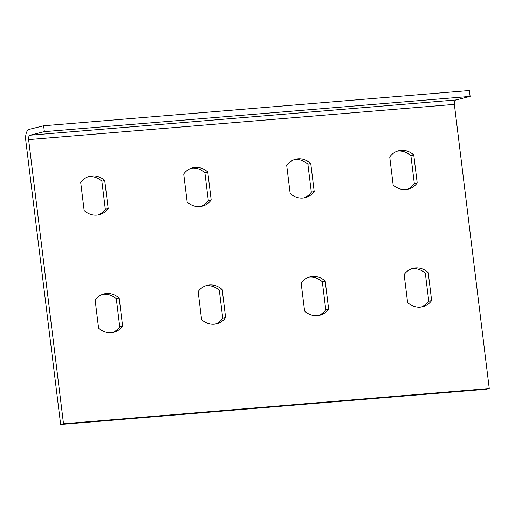 <?xml version="1.0" encoding="UTF-8"?>
<svg xmlns="http://www.w3.org/2000/svg" width="515" height="515" viewBox="0 0 515 515"><rect width="100%" height="100%" fill="white"/><g stroke="black" fill="none" stroke-linecap="round" stroke-linejoin="round"><path stroke-width="0.77" d="M211.182 200.007L207.745 172.016A19.789 17.169 76 0 0 192.655 167.8A19.789 17.169 76 0 0 183.713 174.006L187.145 201.996A19.789 17.169 76 0 0 202.241 206.206A19.789 17.169 76 0 0 211.182 200.007L208.318 200.721L204.88 172.731A19.789 17.169 76 0 0 191.239 168.231M314.182 191.477L310.745 163.493A19.789 17.169 76 0 0 295.655 159.277A19.789 17.169 76 0 0 286.713 165.482L290.151 193.466A19.789 17.169 76 0 0 305.241 197.683A19.789 17.169 76 0 0 314.182 191.477L311.318 192.198L307.88 164.208A19.789 17.169 76 0 0 294.245 159.708M417.189 182.954L413.751 154.964A19.789 17.169 76 0 0 398.661 150.753A19.789 17.169 76 0 0 389.713 156.953L393.151 184.943A19.789 17.169 76 0 0 408.24 189.16A19.789 17.169 76 0 0 417.189 182.954L414.324 183.668L410.886 155.678A19.789 17.169 76 0 0 397.245 151.178M431.622 300.535L428.19 272.544A19.789 17.169 76 0 0 413.094 268.328A19.789 17.169 76 0 0 404.153 274.534L407.59 302.524A19.789 17.169 76 0 0 422.68 306.734A19.789 17.169 76 0 0 431.622 300.535L428.757 301.249L425.319 273.259A19.789 17.169 76 0 0 411.685 268.759M328.622 309.058L325.184 281.068A19.789 17.169 76 0 0 310.094 276.858A19.789 17.169 76 0 0 301.153 283.057L304.584 311.047A19.789 17.169 76 0 0 319.68 315.264A19.789 17.169 76 0 0 328.622 309.058L325.757 309.773L322.319 281.782A19.789 17.169 76 0 0 308.678 277.282M225.615 317.581L222.184 289.591A19.789 17.169 76 0 0 207.088 285.381A19.789 17.169 76 0 0 198.146 291.58L201.584 319.57A19.789 17.169 76 0 0 216.673 323.787A19.789 17.169 76 0 0 225.615 317.581L222.75 318.296L219.313 290.305A19.789 17.169 76 0 0 205.678 285.806M122.615 326.111L119.177 298.121A19.789 17.169 76 0 0 104.088 293.904A19.789 17.169 76 0 0 95.146 300.11L98.577 328.094A19.789 17.169 76 0 0 113.673 332.31A19.789 17.169 76 0 0 122.615 326.111L119.75 326.825L116.313 298.835A19.789 17.169 76 0 0 102.672 294.335M108.176 208.53L104.738 180.54A19.789 17.169 76 0 0 89.649 176.33A19.789 17.169 76 0 0 80.707 182.529L84.145 210.519A19.789 17.169 76 0 0 99.234 214.736A19.789 17.169 76 0 0 108.176 208.53L105.311 209.245L101.873 181.254A19.789 17.169 76 0 0 88.239 176.754M489.25 388.522L454.359 104.378A3.959 1.951 85.3 0 1 455.788 99.981L470.118 96.408L469.397 90.524L43.646 125.763L29.323 129.336A9.894 4.873 -94.7 0 0 25.75 140.325L60.641 424.476L486.385 389.237L489.25 388.522L63.506 423.761L28.615 139.61A3.959 1.951 85.3 0 1 30.044 135.213L44.367 131.64L470.118 96.408M44.367 131.64L43.646 125.763M200.786 206.496A19.789 17.169 76 0 0 208.318 200.721M303.792 197.972A19.789 17.169 76 0 0 311.318 192.198M406.792 189.443A19.789 17.169 76 0 0 414.324 183.668M421.231 307.024A19.789 17.169 76 0 0 428.757 301.249M318.225 315.547A19.789 17.169 76 0 0 325.757 309.773M215.225 324.07A19.789 17.169 76 0 0 222.75 318.296M112.219 332.6A19.789 17.169 76 0 0 119.75 326.825M97.786 215.019A19.789 17.169 76 0 0 105.311 209.245M60.641 424.476L63.506 423.761M101.873 181.254L104.738 180.54M116.313 298.835L119.177 298.121M219.313 290.305L222.184 289.591M322.319 281.782L325.184 281.068M425.319 273.259L428.19 272.544M410.886 155.678L413.751 154.964M307.88 164.208L310.745 163.493M204.88 172.731L207.745 172.016M28.615 139.61L454.359 104.378M30.044 135.213L455.788 99.981"/></g></svg>
